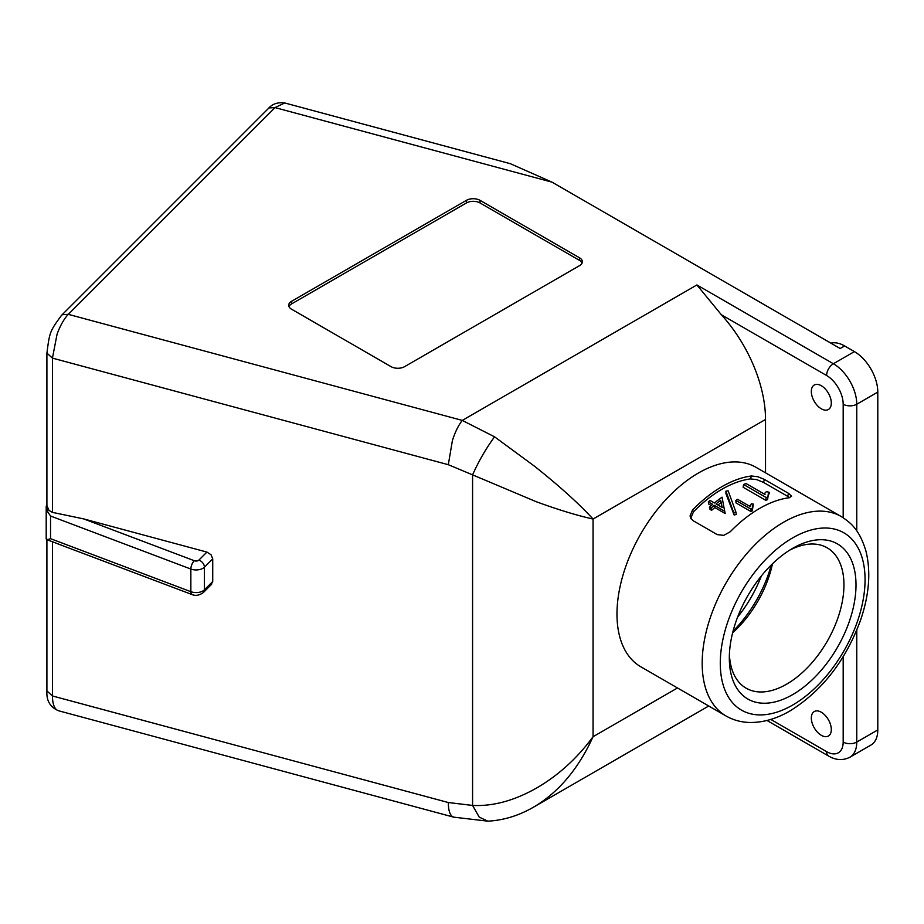 <?xml version="1.0" encoding="UTF-8"?>
<svg xmlns="http://www.w3.org/2000/svg" width="924" height="924" viewBox="0 0 924 924"><rect width="100%" height="100%" fill="white"/><g stroke="black" fill="none" stroke-linecap="round" stroke-linejoin="round"><path stroke-width="1.39" d="M211.654 584.234L203.407 592.492A6.399 4.528 45 0 0 204.423 589.812L204.423 567.174L212.728 558.87L212.728 581.508L204.423 589.812A9.598 5.544 180 0 1 190.852 591.683L50.543 538.669L47.817 539.593L46.2 538.981L46.2 506.444L47.817 512L50.543 516.031L190.852 569.045A9.598 5.544 0 0 0 204.423 567.174A6.399 4.528 -135 0 0 202.795 562.947A6.399 4.528 -135 0 0 198.879 560.106A3.199 1.848 180 0 1 194.352 560.729L83.599 518.884L206.907 552.078L198.879 560.106M46.905 504.215L46.2 506.444M453.869 817.197L452.402 816.55C449.734 814.541 448.371 809.874 448.313 802.529L52.437 695.957L52.437 541.718L60.048 544.663M58.535 710.764L57.08 710.117C54.066 707.992 52.518 703.279 52.437 695.957L46.928 690.944C46.281 700.6 50.15 707.207 58.535 710.764L453.684 817.151L487.814 821.159L479.233 817.116L472.58 805.439L448.313 802.529M269.15 107.923L275.017 107.588L284.765 102.968C277.697 102.056 272.199 103.938 268.272 108.628L269.15 107.923M61.203 315.685L62.393 314.668L68.272 314.333L275.017 107.588L552.055 182.167L510.348 163.698L284.765 102.968M47.909 540.078L52.437 541.718M821.321 408.812A14.126 8.154 60 0 1 812.092 396.361A14.126 8.154 60 0 1 814.252 385.031A14.126 8.154 60 0 1 821.321 385.735A14.126 8.154 60 0 1 830.549 398.186A14.126 8.154 60 0 1 828.389 409.505A14.126 8.154 60 0 1 821.321 408.812M821.321 735.319A14.126 8.154 60 0 1 812.092 722.868A14.126 8.154 60 0 1 814.252 711.549A14.126 8.154 60 0 1 821.321 712.242A14.126 8.154 60 0 1 830.549 724.693A14.126 8.154 60 0 1 828.389 736.024A14.126 8.154 60 0 1 821.321 735.319M693.497 511.804L692.503 510.025L690.066 515.881L690.782 518.399L693.069 520.674L717.197 534.603L723.792 535.354L730.203 531.785A115.165 66.493 120 0 1 789.154 497.747L791.591 496.211L788.588 493.381L787.606 496.303L763.467 482.374L756.871 479.66L750.461 478.909A111.966 64.645 120 0 0 693.497 511.804L691.06 517.659L691.36 519.242M763.467 482.374L764.46 479.452L757.865 476.738L751.455 475.987L750.461 478.909M789.593 497.69L787.606 496.303M46.905 353.107L46.905 505.509L48.995 510.464L52.437 512.37L83.599 518.884M212.728 558.87L211.018 554.723L206.907 552.078M726.033 715.985L640.829 666.793A115.165 66.493 -60 0 1 616.978 614.079A115.165 66.493 -60 0 1 667.244 498.175A115.165 66.493 -60 0 1 755.994 467.313L841.198 516.516A115.165 66.493 120 0 0 783.621 522.21A115.165 66.493 120 0 0 702.182 663.27A115.165 66.493 120 0 0 726.033 715.985C733.425 720.2 741.522 722.36 750.323 722.487C763.455 722.533 776.68 718.676 790.02 710.914C822.198 690.886 845.737 660.579 860.614 619.992C869.299 594.513 871.043 571.425 865.846 550.727C859.563 530.48 851.928 523.411 841.198 516.516M843.185 656.733L843.185 742.064A23.458 13.548 60 0 1 826.599 751.639A9.598 5.544 120 0 0 828.585 756.04L767.001 720.477M789.581 550.207A81.046 46.789 -60 0 1 827.153 547.805A81.046 46.789 -60 0 1 843.947 584.904A81.046 46.789 -60 0 1 808.569 666.47A81.046 46.789 -60 0 1 746.118 688.184A81.046 46.789 -60 0 1 729.406 654.435M830.907 343.162A33.056 19.081 60 0 1 844.617 345.946L854.423 351.605L833.39 363.744L696.904 284.95L721.378 314.761L826.599 375.502A23.458 13.548 60 0 1 843.185 404.238L843.185 517.729M708.731 706.005L534.176 806.779C558.835 792.041 578.47 768.687 593.058 736.728C577.119 758.385 558.165 775.571 536.163 788.276C514.114 800.692 492.919 806.421 472.58 805.439L472.58 474.855L536.163 501.686C558.142 509.713 577.107 515.5 593.058 519.045C578.459 503.21 558.835 485.516 534.176 465.973L494.548 436.809L462.277 420.408L68.272 314.333C63.929 319.069 60.199 325.664 57.08 334.118L52.437 358.119L448.313 464.703L452.402 440.552C455.151 431.982 458.443 425.271 462.277 420.408L696.904 284.95M533.495 807.172L534.176 806.779M729.325 658.038A89.57 51.721 120 0 0 792.665 694.617A89.57 51.721 120 0 0 856.005 584.904A89.57 51.721 120 0 0 792.665 548.336A89.57 51.721 120 0 0 729.325 658.038M765.522 472.822L765.522 419.473A106.641 61.573 -120 0 0 743.439 345.16A106.641 61.573 -120 0 0 721.378 314.761M732.64 632.813A81.046 46.789 120 0 0 772.476 563.813M448.313 464.703L472.58 474.855C478.563 461.411 485.885 448.729 494.548 436.809M579.544 257.808A9.598 5.544 180 0 1 582.363 261.723A9.598 5.544 180 0 1 579.544 265.638L404.608 366.643A9.598 5.544 180 0 1 391.037 366.643L291.51 309.17A9.598 5.544 180 0 1 288.692 305.255A9.598 5.544 180 0 1 291.51 301.339L466.447 200.335A9.598 5.544 180 0 1 480.018 200.335L579.544 257.808L579.544 260.418A9.598 5.544 180 0 1 582.085 263.028M844.617 345.946L840.17 348.51L552.055 182.167M854.423 351.605A33.056 19.081 60 0 1 877.8 392.088L877.8 729.925A33.056 19.081 60 0 1 870.951 745.056L849.918 757.195A33.056 19.081 -120 0 0 856.767 742.064L856.767 630.168M692.503 510.025A115.165 66.493 -60 0 1 751.455 475.987M764.46 479.452L788.588 493.381M211.018 584.742L212.728 581.508M722.106 507.426L720.997 502.668A111.966 64.645 120 0 0 717.936 505.024M288.969 306.56A9.598 5.544 180 0 1 291.51 303.95L466.447 202.945A9.598 5.544 180 0 1 480.018 202.945L579.544 260.418M723.931 507.299L725.178 513.548L714.806 507.565A111.966 64.645 120 0 0 711.619 510.325L710.013 509.39L709.424 507.218A115.165 66.493 -60 0 1 712.704 504.377L708.315 501.848A115.165 66.493 -60 0 1 710.013 500.45L714.402 502.979A115.165 66.493 -60 0 1 722.06 497.181L724.682 511.295L714.31 505.312A115.165 66.493 120 0 0 711.03 508.142L709.424 507.218M711.318 505.555L708.812 504.111L708.315 501.848M753.349 504.1L752.286 510.88A111.966 64.645 120 0 0 751.096 511.642L736.012 502.933L735.874 500.404A115.165 66.493 -60 0 1 737.618 499.307L750.23 506.595L751.258 503.788L753.349 504.1L752.194 508.327A115.165 66.493 120 0 0 750.958 509.112L735.874 500.404M767.994 496.881L767.555 499.688A111.966 64.645 120 0 0 765.788 500.334L743.162 487.283L743.554 484.488A115.165 66.493 -60 0 1 746.107 483.564L765.037 494.49L764.668 493.289L766.47 491.58L769.565 492.434L768.214 493.982L767.994 496.881A115.165 66.493 120 0 0 766.169 497.539L743.554 484.488M769.565 492.434L767.682 496.823M735.92 512.081L736.301 514.437L734.13 514.991L725.964 493.739L725.918 491.152L728.112 490.783L735.92 512.081L733.714 512.67L725.918 491.152M734.13 514.991L733.714 512.67M764.518 494.19L764.668 493.289M765.788 500.334L766.169 497.539M750.022 506.468L749.999 505.578M752.425 508.316L752.39 505.728M752.286 510.88L752.194 508.327M751.096 511.642L750.958 509.112M725.178 513.548L724.682 511.295M714.806 507.565L714.31 505.312M711.619 510.325L711.03 508.142M716.008 503.903A115.165 66.493 -60 0 1 720.674 500.277L722.21 507.484L716.008 503.903M720.997 502.668L720.674 500.277M268.237 108.639L61.515 315.361C49.861 331.266 49.619 332.016 46.928 353.107L52.437 358.119L52.437 512.37M194.352 560.729A6.399 2.864 -69.3 0 0 191.88 564.448A6.399 2.864 -69.3 0 0 190.852 569.045L190.852 591.683A6.399 2.864 110.7 0 0 191.88 594.467A6.399 2.864 110.7 0 0 192.1 594.571L57.357 543.67M792.665 705.058A102.368 59.101 -60 0 1 720.281 663.27A102.368 59.101 -60 0 1 792.665 537.884A102.368 59.101 -60 0 1 865.06 579.683A102.368 59.101 -60 0 1 792.665 705.058M843.185 742.064A9.598 5.544 0 0 0 849.976 743.693A9.598 5.544 0 0 0 856.767 742.064L877.8 729.925M856.767 530.884L856.767 404.238A9.598 5.544 180 0 1 849.976 405.855A9.598 5.544 180 0 1 843.185 404.238M877.8 392.088L856.767 404.238A33.056 19.081 -120 0 0 833.39 363.744A9.598 5.544 120 0 0 828.585 368.815A9.598 5.544 120 0 0 826.599 375.502M737.595 617.128A91.707 52.945 120 0 0 761.376 575.952M733.055 631.184A91.707 52.945 120 0 0 771.274 564.991M677.5 687.964L593.058 736.728L593.058 519.045L765.522 419.473M826.599 751.639L770.789 719.426M50.543 538.669L50.543 516.031M291.51 301.339L291.51 303.95M466.447 200.335L466.447 202.945M480.018 200.335L480.018 202.945M48.371 540.274L46.604 539.604M487.837 821.17C503.857 820.293 519.288 815.511 534.13 806.802M828.585 756.04C835.908 760.302 843.011 760.683 849.918 757.195M203.407 592.492C199.411 595.379 195.645 596.084 192.1 594.571M46.905 539.72L46.905 690.933"/></g></svg>
